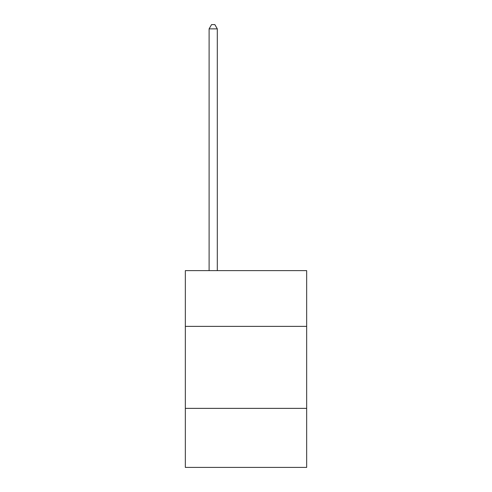 <?xml version="1.0" encoding="UTF-8"?>
<svg xmlns="http://www.w3.org/2000/svg" width="492" height="492" viewBox="0 0 492 492"><rect width="100%" height="100%" fill="white"/><g stroke="black" fill="none" stroke-linecap="round" stroke-linejoin="round"><path stroke-width="0.74" d="M306.67 326.381L306.67 270.631L185.33 270.631L185.33 326.381L306.67 326.381L306.67 467.4L185.33 467.4L185.33 326.381M306.67 408.366L185.33 408.366M217.304 270.631L217.304 28.862L209.106 28.862L209.106 270.631M209.106 28.862L211.566 24.6L214.844 24.6L217.304 28.862"/></g></svg>
